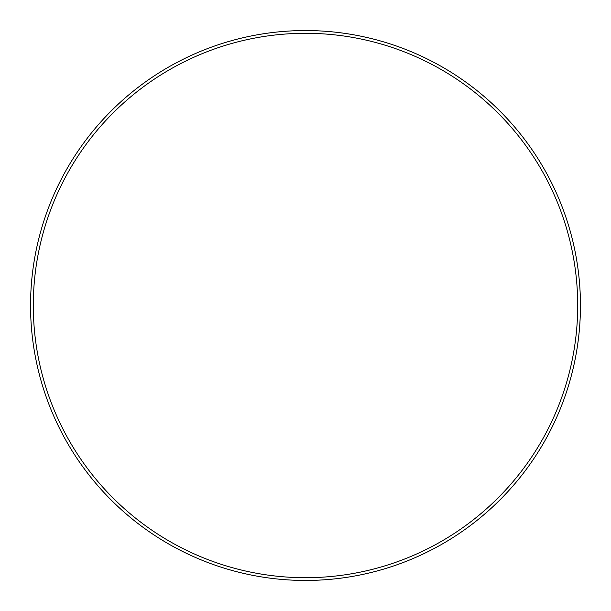 <?xml version="1.0" encoding="UTF-8"?>
<svg xmlns="http://www.w3.org/2000/svg" width="611" height="611" viewBox="0 0 611 611"><rect width="100%" height="100%" fill="white"/><g stroke="black" fill="none" stroke-linecap="round" stroke-linejoin="round"><path stroke-width="0.92" d="M305.5 30.55A274.95 274.95 0 0 1 580.45 305.5A274.95 274.95 0 0 1 305.5 580.45A274.95 274.95 0 0 0 580.45 305.5A274.95 274.95 0 0 0 305.5 30.55A274.95 274.95 0 0 0 30.55 305.5A274.95 274.95 0 0 0 305.5 580.45A274.95 274.95 0 0 1 30.55 305.5A274.95 274.95 0 0 1 305.5 30.55M305.5 577.701A272.2 272.2 0 0 0 577.701 305.5A272.2 272.2 0 0 0 305.5 33.3A272.2 272.2 0 0 0 33.3 305.5A272.2 272.2 0 0 0 305.5 577.701"/></g></svg>
